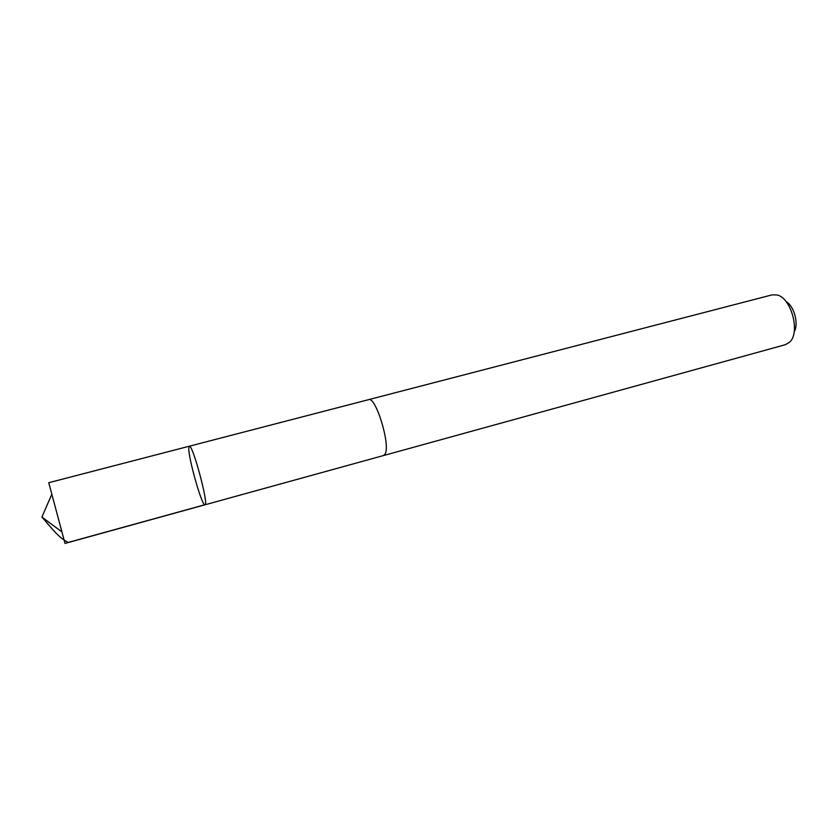 <?xml version="1.0" encoding="UTF-8"?>
<svg xmlns="http://www.w3.org/2000/svg" width="838" height="838" viewBox="0 0 838 838"><rect width="100%" height="100%" fill="white"/><g stroke="black" fill="none" stroke-linecap="round" stroke-linejoin="round"><path stroke-width="1.26" d="M204.996 504.801C209.133 505.524 192.531 443.522 189.304 446.214L188.801 447.932C188.11 457.464 202.147 506.864 204.996 504.801C209.133 505.524 192.531 443.522 189.304 446.214L48.751 482.709L65.008 543.433L383.553 455.526L385.113 453.997C390.728 445.114 375.717 395.934 368.594 399.663C375.717 395.924 390.738 445.125 385.113 454.018L383.343 455.589M368.374 399.716L189.304 446.214M368.594 399.653L772.144 294.85L777.015 294.955C791.282 297.72 800.625 332.602 789.647 342.134L785.489 344.659L383.563 455.547M786.034 301.575C794.173 305.964 799.012 324.023 794.152 331.89M205.195 504.654L68.297 542.416C58.21 537.776 50.416 526.379 41.9 517.077L61.394 531.522M41.9 517.077L51.568 494.829"/></g></svg>
